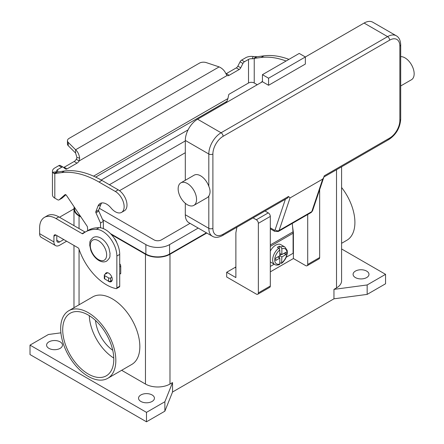 <?xml version="1.0" encoding="UTF-8"?>
<svg xmlns="http://www.w3.org/2000/svg" width="444" height="444" viewBox="0 0 444 444"><rect width="100%" height="100%" fill="white"/><g stroke="black" fill="none" stroke-linecap="round" stroke-linejoin="round"><path stroke-width="0.67" d="M63.603 167.493A2.892 1.671 120 0 0 64.164 167.26L74.154 161.494A4.335 2.503 120 0 0 76.274 159.285L76.945 157.587L75.608 153.063L75.608 149.761C77.744 151.665 79.088 154.418 79.637 158.025L79.132 160.939A4.335 2.503 -60 0 1 77.012 163.142L67.022 168.909A2.892 1.671 -60 0 1 65.579 169.053A2.892 1.671 -60 0 1 65.457 168.97L63.253 167.21A2.892 1.671 120 0 0 63.131 167.127A2.892 1.671 120 0 0 61.688 167.271L57.67 169.591A4.046 2.337 0 0 0 56.482 171.245A4.046 2.337 0 0 0 56.588 171.761L57.221 172.067L64.497 170.979A101.138 58.392 60 0 1 101.859 180.386L118.209 189.821A12.426 7.176 60 0 1 122.461 193.545A12.426 7.176 60 0 1 124.42 210.728L121.562 212.382A12.426 7.176 -120 0 0 119.603 195.199A12.426 7.176 -120 0 0 115.346 191.475L99.001 182.034A101.138 58.392 -120 0 0 61.638 172.633L54.812 173.521L53.907 173.404L52.642 172.278A8.092 4.673 180 0 1 52.442 171.245A8.092 4.673 180 0 1 54.812 167.943L58.83 165.623A2.892 1.671 -60 0 1 60.273 165.479A2.892 1.671 -60 0 1 60.395 165.562M288.955 59.363A101.138 58.392 -120 0 0 263.925 55.839L257.098 56.732L253.702 58.625L252.27 58.78L253.169 56.505A8.092 4.673 180 0 0 245.654 57.759L241.636 60.079A2.892 1.671 120 0 0 240.071 61.821L237.867 66.128A2.892 1.671 -60 0 1 236.302 67.877L226.312 73.643A4.335 2.503 -60 0 1 225.979 73.815M225.752 102.93L226.906 101.332L227.927 98.574L228.677 94.894A0.722 0.416 120 0 1 229.171 94.172L248.518 83A4.046 2.337 180 0 1 254.234 83L257.032 84.615A2.892 1.671 60 0 0 257.27 84.737M254.234 83L254.234 58.38L261.061 57.492A101.138 58.392 60 0 1 286.097 61.017M262.443 81.28L260.911 82.634M226.312 73.643L229.171 75.297A4.335 2.503 120 0 1 227.051 75.535L225.874 73.593C224.425 70.518 222.183 68.282 219.136 66.894L206.355 62.632A5.778 3.336 180 0 0 199.378 63.165L69.142 138.35A5.778 3.336 0 0 0 67.449 140.709A5.778 3.336 0 0 0 68.226 142.38L75.608 149.761L219.136 66.894M253.169 56.505L257.098 56.732M252.27 58.78A4.046 2.337 0 0 0 248.518 59.407L244.494 61.727A2.892 1.671 -60 0 0 242.929 63.475L240.726 67.782A2.892 1.671 120 0 1 239.161 69.525L229.171 75.297M75.608 153.063L68.226 145.682A5.778 3.336 180 0 1 67.449 144.017L67.449 140.709M227.051 75.535L79.132 160.939L76.274 159.285M57.287 172.033L54.812 173.521L54.812 198.141L57.603 199.756A2.892 1.671 -120 0 0 59.046 199.894A2.892 1.671 -120 0 0 59.202 199.783L64.974 194.694A1.443 0.833 60 0 1 65.052 194.633A1.443 0.833 60 0 1 66.411 195.327L87.074 226.135A1.443 0.833 60 0 1 87.457 227.178L87.712 230.641M52.442 171.245L52.442 194.838A8.092 4.673 0 0 0 54.812 198.141M100.511 227.794L100.511 223.021L95.96 212.804A1.443 0.833 60 0 1 95.837 211.655L98.013 206.105A13.004 7.509 60 0 1 100.139 203.502A13.004 7.509 60 0 1 111.094 208.042A12.426 7.176 -120 0 0 121.562 212.382M101.732 202.952A13.004 7.509 -120 0 0 100.877 204.451L98.701 210.001A1.443 0.833 -120 0 0 98.818 211.15L103.374 221.367L103.374 228.616M119.719 263.708A2.892 1.671 60 0 1 120.74 266.345L120.74 273.393A0.577 0.333 60 0 1 120.618 273.659L119.719 274.176M65.873 194.772L62.066 198.129A2.892 1.671 60 0 1 61.905 198.246A2.892 1.671 60 0 1 61.733 198.324M100.511 223.021L103.374 221.367M107.703 272.749L104.723 274.47A1.443 0.833 0 0 0 104.301 275.058A1.443 0.833 0 0 0 104.723 275.652L108.608 277.889A1.443 0.833 0 0 0 110.65 277.889L111.849 277.2M112.143 280.331L110.65 281.196A1.443 0.833 180 0 1 108.608 281.196L104.723 278.954A1.443 0.833 180 0 1 104.301 278.36L104.301 275.058M285.381 199.251L275.114 229.814A1.443 0.833 60 0 1 274.142 230.064A2.892 1.671 120 0 0 274.736 231.391L270.313 228.832L274.736 231.391L278.349 231.463A4.335 2.503 -120 0 0 279.098 230.486L311.793 211.61A2.892 2.103 18.6 0 0 312.587 210.678L323.826 177.228L322.721 179.076L311.793 211.61A4.335 2.503 60 0 1 311.044 212.587L278.349 231.463M275.114 229.814A2.892 2.103 18.6 0 0 277.084 230.775A2.892 2.103 18.6 0 0 279.098 230.486L290.026 197.952L288.55 196.442L287.845 197.83L222.511 235.548A2.892 1.671 -120 0 0 223.11 234.227A14.447 8.342 -60 0 1 212.892 228.327L212.892 154.007A14.447 8.342 -60 0 1 223.11 136.308L389.638 40.165A2.892 1.671 -120 0 0 389.044 38.151A2.892 1.671 -120 0 0 387.595 36.624L221.068 132.773A2.892 1.671 60 0 1 222.511 134.293A2.892 1.671 60 0 1 223.11 136.308M389.638 40.165A14.447 8.342 -60 0 1 399.855 46.065L399.855 120.385A14.447 8.342 -60 0 1 389.638 138.078L324.198 175.863L323.826 177.228M389.638 138.078A2.892 1.671 60 0 1 389.044 139.405L323.892 177.017M399.855 46.065A2.892 1.671 0 0 0 400.704 44.883L400.704 119.203A2.892 1.671 0 0 1 399.855 120.385M400.704 85.953L411.466 79.737A13.004 7.509 -120 0 0 413.458 69.32A13.004 7.509 -120 0 0 404.967 57.859A13.004 7.509 -120 0 0 400.704 56.61M187.351 183.5A13.004 7.509 -120 0 0 180.852 182.856A13.004 7.509 -120 0 0 178.854 193.273A13.004 7.509 -120 0 0 187.351 204.734A13.004 7.509 -120 0 0 193.856 205.378A13.004 7.509 -120 0 0 195.848 194.955A13.004 7.509 -120 0 0 187.351 183.5M180.852 182.856L194.133 175.186A13.004 7.509 60 0 1 200.633 175.83A13.004 7.509 60 0 1 208.808 186.302C210.473 190.154 210.473 193.395 208.808 196.032A13.004 7.509 60 0 1 207.137 197.708L193.856 205.378M268.576 85.287L268.576 78.211L305.355 56.976L305.355 64.053L268.576 85.287L262.443 81.746L262.443 74.67L268.576 78.211M262.443 74.67L299.223 53.435L305.355 56.976L364.097 23.06L387.595 36.624A17.338 10.012 120 0 1 396.264 35.764C399.034 37.285 400.51 40.321 400.704 44.883M262.443 81.746L197.569 119.203A17.338 10.012 120 0 0 185.309 140.437L185.309 180.281M185.309 203.285L185.309 214.763A17.338 10.012 120 0 0 188.9 222.699L212.399 236.264A17.338 10.012 120 0 1 208.808 228.327A2.892 1.671 0 0 0 210.85 228.815A2.892 1.671 0 0 0 212.892 228.327M396.264 35.764L372.766 22.2A17.338 10.012 120 0 0 364.097 23.06M290.026 197.952L322.721 179.076M278.788 248.174A10.112 5.839 120 0 0 273.027 257.07A10.112 5.839 120 0 0 274.753 264.513C275.746 265.257 277.311 265.296 279.448 264.618L279.814 263.914L279.814 258.114L275.724 260.473L275.724 258.114L279.814 255.755L279.814 249.955L278.788 248.174L277.361 247.347A10.112 5.839 -60 0 1 278.382 246.675A10.112 5.839 -60 0 1 279.404 246.165L280.836 246.992L281.857 248.779L281.857 254.579L285.942 252.22L285.942 254.579L281.857 256.937L281.601 263.375L283.211 261.927L285.37 259.03L286.497 256.682L287.357 252.952L287.218 250.505L284.87 246.997L280.78 244.638A10.112 5.839 120 0 0 275.724 245.138A10.112 5.839 120 0 0 270.313 251.126M270.313 261.916A10.112 5.839 120 0 0 270.668 262.154L274.753 264.513M95.516 320.446A27.45 15.851 -120 0 0 112.737 350.283M89.294 315.662A36.119 20.857 -120 0 0 113.769 358.058M88.251 374.02A36.119 20.857 60 0 1 64.652 342.191A36.119 20.857 60 0 1 70.191 313.248A36.119 20.857 60 0 1 88.251 315.035A36.119 20.857 60 0 1 111.849 346.869A36.119 20.857 60 0 1 106.31 375.813A36.119 20.857 60 0 1 88.251 374.02M341.591 187.49A39.011 22.522 60 0 1 354.906 222.433A39.011 22.522 60 0 1 346.825 240.287L341.591 243.312M60.667 328.604A39.011 22.522 60 0 1 68.748 310.745A39.011 22.522 60 0 1 98.807 321.195A39.011 22.522 60 0 1 115.834 360.456A39.011 22.522 60 0 1 107.759 378.316A39.011 22.522 60 0 1 77.694 367.86A39.011 22.522 60 0 1 60.667 328.604M68.748 310.745L92.757 296.886A39.011 22.522 60 0 1 122.816 307.337A39.011 22.522 60 0 1 139.843 346.592A39.011 22.522 60 0 1 131.768 364.452L107.759 378.316M116.75 242.613A7.226 4.174 -120 0 0 114.141 238.089M140.865 401.448A7.948 4.59 180 0 1 138.539 398.207A7.948 4.59 180 0 1 143.445 393.967A7.948 4.59 180 0 1 152.103 394.96A7.948 4.59 180 0 1 154.434 398.207A7.948 4.59 180 0 1 149.528 402.447A7.948 4.59 180 0 1 140.865 401.448M48.918 348.362A7.948 4.59 180 0 1 46.592 345.121A7.948 4.59 180 0 1 51.498 340.881A7.948 4.59 180 0 1 60.156 341.874A7.948 4.59 180 0 1 62.482 345.121A7.948 4.59 180 0 1 57.576 349.356A7.948 4.59 180 0 1 48.918 348.362M355.416 277.583A7.948 4.59 180 0 1 353.085 274.337A7.948 4.59 180 0 1 357.992 270.102A7.948 4.59 180 0 1 366.655 271.095A7.948 4.59 180 0 1 368.981 274.337A7.948 4.59 180 0 1 364.074 278.577A7.948 4.59 180 0 1 355.416 277.583M107.653 280.641A5.056 2.919 -120 0 0 111.211 281.663A5.056 2.919 -120 0 0 112.26 279.348A5.056 2.919 -120 0 0 110.051 274.259A5.056 2.919 -120 0 0 106.155 272.905A5.056 2.919 -120 0 0 105.245 274.17M286.28 257.215L293.096 253.28L293.096 233.222A15.168 8.758 -120 0 0 293.029 231.84L292.274 223.421M293.084 232.756L293.401 232.573L293.401 258.53L270.313 271.861M59.524 217.288A23.116 13.348 0 0 1 60.75 216.522L73.976 208.885A17.338 10.012 180 0 1 74.27 207.043M56.782 235.525L56.782 240.282A4.046 2.337 120 0 0 57.62 242.135A4.046 2.337 120 0 0 59.646 241.936L63.764 239.555M44.411 217.394A23.116 13.348 60 0 1 55.966 218.537L58.83 216.883A23.116 13.348 60 0 0 47.269 215.74L44.411 217.394A23.116 13.348 60 0 0 39.621 227.972L39.621 233.677A8.092 4.673 120 0 0 41.298 237.379L55.6 245.637A8.092 4.673 -60 0 0 59.646 245.238L66.628 241.209M55.966 218.537L82.123 233.638A1.443 0.833 -120 0 0 82.845 233.711A1.443 0.833 -120 0 0 82.906 233.666A57.792 33.367 60 0 1 85.298 232.034A57.792 33.367 60 0 1 96.287 229.326A20.23 11.677 60 0 1 116.855 256.049L116.855 287.901A1.443 0.833 60 0 1 116.561 288.567A1.443 0.833 60 0 1 116.156 288.617A43.346 25.025 60 0 1 78.954 248.99A1.443 0.833 -120 0 0 78.033 247.791L55.966 235.054A2.892 1.671 -120 0 0 54.523 234.909A2.892 1.671 -120 0 0 53.924 236.23L53.924 241.936A8.092 4.673 -60 0 0 55.6 245.637M85.298 232.034L88.162 230.381A57.792 33.367 60 0 1 99.145 227.678A20.23 11.677 60 0 1 119.719 254.401L119.719 286.252A1.443 0.833 60 0 1 119.419 286.913L116.561 288.567M58.83 216.883L84.982 231.984A1.443 0.833 -120 0 0 85.209 232.084M341.591 248.956L385.553 274.337L385.553 283.777L367.166 294.394L333.96 298.818L172.538 392.013L164.874 411.183L146.487 421.8L30.014 354.556L30.014 345.121L48.407 334.504L60.895 332.839M146.487 421.8L146.487 412.365L30.014 345.121M164.874 411.183L164.874 401.742L146.487 412.365M172.538 392.013L172.538 382.573L164.874 401.742M333.96 298.818L333.96 289.377L336.513 287.906L336.513 169.73M206.793 233.028L169.985 254.279A17.338 10.012 180 0 1 145.466 254.279L111.433 234.632M172.538 382.573L169.985 384.049A17.338 10.012 180 0 1 145.466 384.049L121.645 370.296M367.166 294.394L367.166 284.954L333.96 289.377M385.553 274.337L367.166 284.954M341.591 166.8L341.591 280.824A17.338 10.012 180 0 1 336.513 287.906M80.986 217.055L79.054 215.939A17.338 10.012 180 0 1 73.976 208.863L73.976 225.63M206.388 232.795L169.575 254.046A16.761 9.674 180 0 1 145.871 254.046L110.462 233.6M80.469 216.284L79.465 215.706A16.761 9.674 180 0 1 74.559 208.863L74.559 207.47M188.078 129.876L101.226 180.02M102.592 219.619L145.871 244.605A16.761 9.674 0 0 0 169.575 244.605L198.213 228.072M190.038 223.354L161.4 239.888A5.2 3.003 180 0 1 154.046 239.888L99.362 208.314M109.402 184.737L185.309 140.915M185.309 152.708L119.519 190.692M253.074 217.904L256.316 219.774A2.892 1.671 60 0 1 258.358 223.315L258.358 292.918A2.892 1.671 60 0 1 257.759 294.239A2.892 1.671 60 0 1 256.316 294.095L226.684 276.989L226.684 272.272L235.065 267.438L235.881 267.91M235.881 266.938A23.116 13.348 -60 0 1 235.065 267.438M307.703 214.513L307.703 264.43A2.892 1.671 60 0 1 307.104 265.751A2.892 1.671 60 0 1 305.661 265.606L293.401 258.53M307.104 265.751L319.058 258.846A2.892 1.671 -120 0 0 319.658 257.526L319.658 189.638M226.684 272.272L235.881 277.583L235.881 232.75L236.885 227.25M257.759 294.239L269.713 287.34A2.892 1.671 -120 0 0 270.313 286.014L270.313 216.411A2.892 1.671 -120 0 0 268.265 212.876L265.029 211M292.535 226.323L293.401 232.573M281.601 263.375L279.814 262.748M279.404 257.881L279.404 255.994M279.814 255.283L281.446 254.34M279.404 248.768L279.404 246.165M279.814 258.114L277.766 256.937M281.857 254.579L279.814 253.396M285.942 254.579L283.899 253.396M281.857 256.937L279.814 255.755M270.313 266.433L274.192 264.191M115.346 191.475L118.209 189.821M253.702 58.625L256.022 56.715M248.518 83L248.518 59.407M241.636 60.079L244.494 61.727M240.071 61.821L242.929 63.475M237.867 66.128L240.726 67.782M236.302 67.877L239.161 69.525M263.925 55.839L261.061 57.492M93.556 176.151L227.927 98.574M226.906 101.332L95.654 177.112M57.67 169.591L57.67 171.867M76.945 157.587L79.637 158.025M68.226 145.682L68.226 142.38M57.221 172.067L53.907 173.404M56.588 171.761L52.642 172.278M61.638 172.633L64.497 170.979M98.013 206.105L100.877 204.451M95.837 211.655L98.701 210.001M95.96 212.804L98.818 211.15M119.719 266.933L120.74 266.345M119.719 273.981L120.74 273.393M59.202 199.783L62.066 198.129M99.001 182.034L101.859 180.386M104.723 275.652L104.723 278.954M108.608 277.889L108.608 281.196M110.65 277.889L110.65 281.196M58.83 165.623L61.688 167.271M64.164 167.26L67.022 168.909M74.154 161.494L77.012 163.142M274.142 230.064L270.313 227.855M288.55 196.442L223.11 234.227M185.309 140.437L208.808 154.007A2.892 1.671 0 0 0 210.85 154.495A2.892 1.671 0 0 0 212.892 154.007M197.569 119.203L221.068 132.773A17.338 10.012 120 0 0 208.808 154.007L208.808 186.302M185.309 214.763L208.808 228.327L208.808 196.032M287.845 197.83L222.511 235.548C218.465 237.662 215.096 237.901 212.399 236.264M400.704 119.203C400.072 127.817 396.181 134.549 389.044 139.405L389.044 139.405A2.892 1.671 60 0 1 387.595 139.261M98.468 259.59A11.561 6.671 -120 0 0 106.643 254.873A11.561 6.671 -120 0 0 98.468 240.715A11.561 6.671 -120 0 0 90.293 245.432A11.561 6.671 -120 0 0 98.468 259.59M56.782 240.282L59.646 241.936M53.924 236.23L55.966 235.054M116.855 256.049L119.719 254.401M116.855 287.901L119.719 286.252M96.287 229.326L99.145 227.678M82.123 233.638L84.982 231.984M39.621 233.677L53.924 241.936M169.985 384.049L169.985 254.279M79.054 304.795L79.054 249.289M79.054 228.566L79.054 215.939M145.466 384.049L145.466 254.279M145.871 244.605L145.871 254.046M79.465 214.791L79.465 215.706M169.575 244.605L169.575 254.046M319.658 257.526L307.703 264.43M268.265 212.876L256.316 219.774M270.313 216.411L258.358 223.315M270.313 286.014L258.358 292.918M284.87 246.997A10.112 5.839 120 0 0 280.836 246.992M281.857 262.737A8.669 5.006 120 0 0 286.963 252.808A8.669 5.006 120 0 0 281.857 248.779M279.814 249.955A8.669 5.006 120 0 0 274.703 259.884A8.669 5.006 120 0 0 279.814 263.914M293.096 233.222L270.313 246.376M293.029 231.84L270.313 244.955M61.905 198.246L59.046 199.894M63.131 167.127L60.273 165.479M312.587 210.678L311.044 212.587M93.107 237.562C95.36 236.319 97.958 236.508 100.91 238.139C104.523 240.371 107.209 243.739 108.974 248.252L110.084 253.568C109.479 256.282 111.327 256.76 106.688 261.089C104.44 262.337 101.837 262.143 98.884 260.517C95.277 258.286 92.585 254.912 90.826 250.399L89.71 245.088C90.321 242.374 88.473 241.891 93.107 237.562M73.976 307.725L73.976 245.449"/></g></svg>
